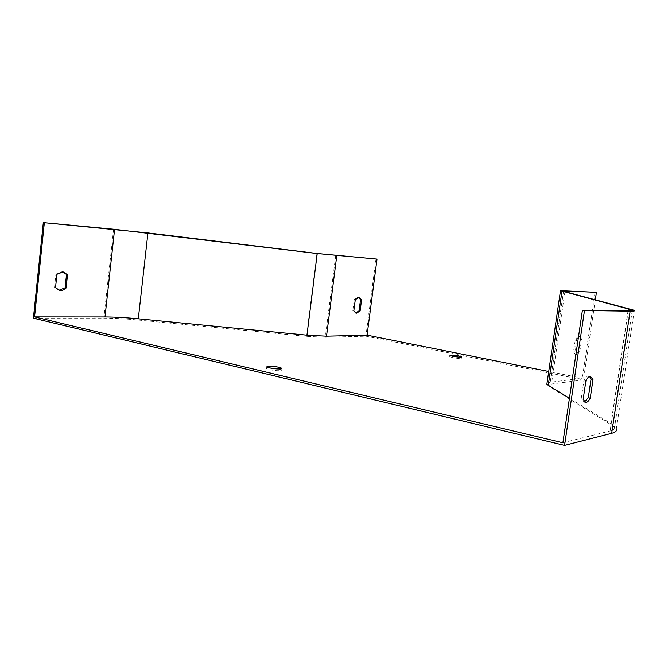 <?xml version="1.0" encoding="UTF-8"?>
<svg xmlns="http://www.w3.org/2000/svg" width="668" height="668" viewBox="0 0 668 668"><rect width="100%" height="100%" fill="white"/><g stroke="black" fill="none" stroke-linecap="round" stroke-linejoin="round"><path stroke-width="0.5" stroke-dasharray="3.34 2.5" d="M562.874 442.784L610.093 430.96C613.867 429.983 615.387 428.622 614.635 426.894L610.986 423.537L569.445 398.253M547 383.29L550.29 382.263L582.321 378.222L548.72 371.5M574.864 352.145L576.751 339.319L579.757 336.655L581.669 339.102L579.791 351.794L576.726 354.516L574.864 352.145L573.511 351.894L575.382 354.265L578.455 351.552L580.325 338.86L578.413 336.421L575.399 339.077L573.511 351.894M634.316 310.336L616.305 429.098L612.514 425.591L548.194 385.853C547.802 384.977 548.887 384.367 551.451 384.033L583.431 379.875L365.889 336.188L325.299 337.265L306.495 336.321L138.051 320.022C125.233 318.795 113.836 318.168 103.857 318.143L33.4 318.177M595.322 299.74L583.431 379.875M375.975 258.933L365.889 336.188M595.088 292.108L582.321 378.222M358.566 297.485L357.889 297.31L354.232 299.464L352.779 310.745L355.735 313.025M62.934 271.868L62.091 271.684L55.937 274.08L54.525 287.465L58.976 290.246M279.049 369.028L281.737 370.047C280.694 371.082 276.535 370.949 269.262 369.638L266.549 368.611C266.248 368.151 267.217 367.918 269.454 367.901M452.737 357.614L449.773 356.67C448.938 355.693 461.204 357.288 461.488 358.19C460.753 358.691 457.839 358.499 452.737 357.614M589.602 376.493L588.441 375.975C586.963 375.95 585.477 377.353 583.957 380.184L581.177 398.913L583.657 402.044L584.533 401.944M54.525 287.465L55.527 287.683M55.937 274.08L56.939 274.281M583.957 380.184L585.953 380.585M581.177 398.913L583.164 399.339M354.232 299.464L355.276 299.656M352.779 310.745L353.815 310.946M580.325 338.86L581.669 339.102M575.399 339.077L576.751 339.319M578.455 351.552L579.791 351.794M564.919 291.724L551.451 384.033M335.712 255.493L325.299 337.265M316.916 253.464L306.495 336.321M147.828 232.898L138.051 320.022M113.602 229.157L103.857 318.143M630.166 308.917L612.514 425.591M563.466 291.348L549.514 387.039M563.675 290.396L550.29 382.263M628.012 310.887L610.986 423.537M628.237 310.887L610.093 430.96M562.022 290.864L548.194 385.853M632.237 310.662L614.635 426.894M58.742 290.213L59.202 290.304M62.091 271.684L63.084 271.884M588.441 375.975L590.42 376.368M583.657 402.044L585.285 402.395M355.351 313.008L356.094 313.142M357.889 297.31L358.925 297.494M578.413 336.421L579.757 336.655M575.382 354.265L576.726 354.516M449.956 355.343L449.773 356.67M461.655 356.979L461.488 358.19M266.757 366.882L266.549 368.611M281.913 368.661L281.737 370.047"/><path stroke-width="1" d="M279.182 367.291C271.951 365.989 267.81 365.855 266.757 366.882L269.48 367.901C276.752 369.204 280.911 369.346 281.954 368.327L279.182 367.291M458.674 355.91C453.597 355.034 450.691 354.842 449.956 355.343L452.921 356.278C458.023 357.163 460.937 357.355 461.671 356.862L458.674 355.91M548.72 371.5L367.074 335.161L326.518 336.179L306.954 335.186L138.301 318.803C125.801 317.601 114.704 316.983 105.001 316.949L34.552 316.899L562.874 442.784L582.429 310.177L584.492 310.511L564.569 445.397L611.663 433.315C615.512 432.296 617.065 430.893 616.305 429.098M569.445 398.253L548.244 385.352L546.883 384.142L547 383.29M584.492 310.511L630.141 311.188C633.865 311.238 635.26 310.954 634.316 310.336L562.022 290.864L596.424 292.317L595.322 299.74M43.32 222.603L114.595 229.316L317.225 253.548L377.011 259.092L316.916 253.464L147.828 232.898L43.32 222.603L33.4 318.177L564.569 445.397M377.011 259.092L367.074 335.161M596.424 292.317L560.485 290.655L632.329 310.052C633.264 310.653 631.895 310.937 628.237 310.887L582.429 310.177M355.735 313.025L359.075 310.812L360.528 299.631L358.566 297.485M58.976 290.246L65.113 287.783L66.516 274.531L62.934 271.868M44.338 222.77L34.552 316.899M585.953 380.585L583.164 399.339L585.636 402.47C587.164 402.537 588.7 401.092 590.245 398.128L593 379.649L590.42 376.368C588.951 376.343 587.464 377.746 585.953 380.585M269.454 367.901L279.049 369.028M584.533 401.944L588.283 397.719L591.03 379.257L589.602 376.493M55.527 287.683L56.939 274.281L63.084 271.884L67.518 274.732L66.107 287.991C64.195 289.929 62.074 290.739 59.744 290.421L55.527 287.683M353.815 310.946L355.276 299.656L358.925 297.494L361.563 299.815L360.11 311.004L356.386 313.2L353.815 310.946M65.113 287.783L66.107 287.991M66.516 274.531L67.518 274.732M591.03 379.257L593 379.649M588.283 397.719L590.245 398.128M359.075 310.812L360.11 311.004M360.528 299.631L361.563 299.815M565.078 290.613L564.919 291.724M630.141 311.188L611.663 433.315M561.963 291.156L548.244 385.352M628.346 308.683L628.012 310.887M114.595 229.316L105.001 316.949M147.929 232.965L138.301 318.803M317.225 253.548L306.954 335.186M336.772 255.66L326.518 336.179M560.485 290.655L546.883 384.142M632.329 310.052L632.237 310.662M59.202 290.304L59.744 290.421"/></g></svg>
